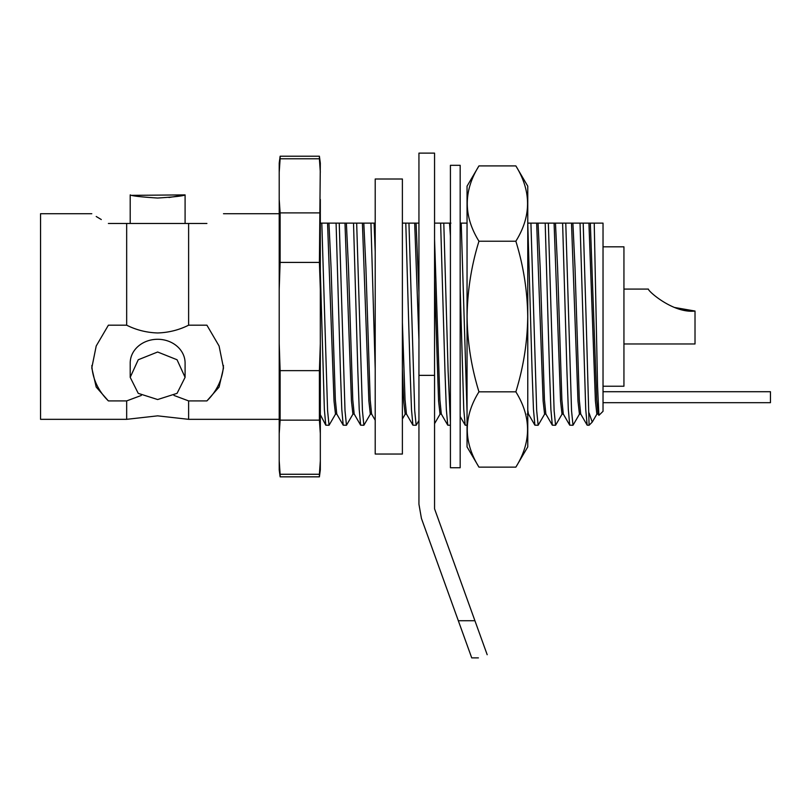<?xml version="1.0" encoding="UTF-8"?>
<svg xmlns="http://www.w3.org/2000/svg" width="811" height="811" viewBox="0 0 811 811"><rect width="100%" height="100%" fill="white"/><g stroke="black" fill="none" stroke-linecap="round" stroke-linejoin="round"><path stroke-width="1.22" d="M173.97 395.433L188.618 400.908L206.906 400.908L219.071 387.1L223.501 367.93L219.082 345.993L206.906 325.191L188.618 325.191C178.998 330.006 168.668 332.601 157.648 332.966C146.649 332.611 136.329 330.016 126.668 325.191L126.668 223.471L206.906 223.471C228.763 210.799 228.763 210.799 206.906 223.471C228.763 210.799 228.763 210.799 206.906 223.471M279.207 419.328L188.618 419.328L157.648 415.85L126.668 419.328L126.668 400.908L141.327 395.433M336.869 414.107L335.48 414.107L334.02 401.029L327.553 223.126L321.815 223.126L327.583 410.69L329.043 425.258L335.592 414.005M320.325 271.503L324.37 409.484L325.779 425.167L329.043 425.258M354.295 414.107L352.907 414.107L351.447 401.029L344.979 223.126L339.241 223.126L345.01 410.69L346.459 425.258L353.018 414.005M339.241 223.126L336.089 223.126L340.407 370.891L341.796 409.484L343.205 425.167L346.459 425.258M371.722 414.107L370.323 414.107L368.873 401.029L362.405 223.126L356.668 223.126L362.436 410.69L363.886 425.258L370.445 414.005M356.668 223.126L353.515 223.126L357.833 370.891L359.222 409.484L360.631 425.167L363.886 425.258M375.209 251.745L374.094 223.126L370.941 223.126L375.209 369.106M418.942 339.839L414.685 223.126L408.947 223.126L414.715 410.69L416.165 425.258L418.942 420.544M408.947 223.126L405.794 223.126L410.102 370.891L411.491 409.484L412.911 425.167L416.165 425.258M450.419 236.021L449.527 223.126L443.789 223.126L448.108 370.891L450.419 422.511M443.789 223.126L440.637 223.126L444.955 370.891L446.344 409.484L447.753 425.167L450.419 425.258M467.045 224.069L466.954 223.126L461.216 223.126L467.045 411.775M460.172 288.25L463.77 409.484L465.179 425.167L467.045 425.258M545.975 414.107L544.576 414.107L543.127 401.029L536.659 223.126L530.921 223.126L536.689 410.69L538.139 425.258L544.698 414.005M530.921 223.126L527.768 223.126L532.077 370.891L533.466 409.484L534.885 425.167L538.139 425.258M563.402 414.107L562.003 414.107L560.553 401.029L554.085 223.126L548.348 223.126L554.116 410.69L555.565 425.258L562.124 414.005M548.348 223.126L545.195 223.126L549.503 370.891L550.892 409.484L552.311 425.167L555.565 425.258M580.818 414.107L579.429 414.107L577.979 401.029L571.502 223.126L565.774 223.126L571.542 410.69L572.992 425.258L579.541 414.005M565.774 223.126L562.611 223.126L566.93 370.891L568.318 409.484L569.727 425.167L572.992 425.258M586.059 316.523L589.09 425.258L587.154 425.167L585.745 409.484L580.037 223.126L583.19 223.126L586.059 316.523M603.029 411.319L603.029 223.126L594.23 223.126L597.535 385.458L598.903 415.344L603.029 411.319M596.967 414.005L592.223 422.115L589.09 412.992M603.029 246.828L623.943 246.828L623.943 386.229L603.029 386.229M682.669 309.761L695.017 311.039C673.698 313.624 648.263 291.463 648.364 289.081C648.212 291.362 673.546 313.614 695.017 311.039L695.017 343.965L623.943 343.965M157.648 399.539L138.235 393.355L130.206 377.338L138.255 359.749L157.648 352.004L177.041 359.749L185.09 377.338L177.062 393.355L157.648 399.539M185.09 377.338L185.09 363.044A27.442 23.762 180 0 0 157.648 339.282A27.442 23.762 180 0 0 130.206 363.044L130.206 377.338M157.648 198.036C140.962 196.972 131.818 195.927 130.206 194.893C131.828 195.927 140.982 196.982 157.648 198.036C174.304 196.982 183.448 195.938 185.09 194.893C183.489 195.927 174.335 196.972 157.648 198.036M168.941 197.499L185.09 194.893L132.254 195.339M188.618 325.191L188.618 223.471M126.668 419.328L40.55 419.328L40.55 213.719L91.785 213.719M108.39 223.471C86.534 210.799 86.534 210.799 108.39 223.471L126.668 223.471M101.294 219.538L96.215 216.496M319.402 156.219L319.402 158.784L280.13 158.784L280.13 156.219L319.402 156.219L320.325 163.183L319.402 262.409L280.13 262.409L280.13 212.898L319.402 212.898M319.402 474.263L319.402 476.838L280.13 476.838L280.13 474.263L319.402 474.263L320.325 460.83L320.325 433.591L319.402 420.149L280.13 420.149L280.13 370.637L319.402 370.637L319.402 420.149M320.325 172.216L319.402 158.784L320.325 172.216M280.13 158.784L279.207 172.216L279.207 199.465L280.13 212.898M319.402 370.637L320.325 343.763L320.325 289.284L319.402 262.409M280.13 262.409L279.207 289.284L279.207 343.763L280.13 370.637M280.13 420.149L279.207 433.591L279.207 460.83L280.13 474.263L279.207 460.83L279.207 469.863L280.13 476.838M320.325 289.284L320.325 199.465M320.325 433.591L320.325 343.763M319.402 476.838L320.325 469.863L320.325 460.83M279.207 343.763L279.207 433.591M279.207 199.465L279.207 289.284M280.13 156.219L279.207 163.183L279.207 172.216M91.846 365.487A65.863 57.034 180 0 0 108.39 400.908L126.668 400.908M206.906 400.908A65.863 57.034 180 0 0 223.441 365.477M126.668 325.191L108.39 325.191L96.215 345.973L91.785 367.93L96.205 387.08L108.39 400.908M188.618 419.328L188.618 400.908M695.017 311.039L674.59 307.481M603.029 391.713L770.45 391.713L770.45 402.692L603.029 402.692M583.19 223.126L590.327 223.126L596.724 399.813L598.133 414.005L598.903 415.344M590.327 223.126L594.23 223.126M588.928 223.126L595.406 401.029L596.855 414.107L598.244 414.107M571.502 223.126L572.901 223.126L575.009 267.731L579.297 399.813L580.706 414.005L587.154 425.167M572.901 223.126L580.037 223.126M588.745 223.126L587.346 223.126M554.085 223.126L555.474 223.126L557.593 267.731L561.871 399.813L563.28 414.005L569.727 425.167M555.474 223.126L562.611 223.126M571.319 223.126L569.92 223.126M536.659 223.126L538.048 223.126L540.167 267.731L544.445 399.813L545.854 414.005L552.311 425.167M538.048 223.126L545.195 223.126M553.893 223.126L552.504 223.126M527.768 410.042L528.427 414.005L534.885 425.167M536.466 223.126L535.078 223.126M461.216 223.126L460.172 223.126M449.527 223.126L450.926 223.126M434.554 239.417L439.897 399.813L441.306 414.005L447.753 425.167M434.554 223.126L440.637 223.126M434.554 279.025L438.579 401.029L440.028 414.107L441.417 414.107M414.685 223.126L416.073 223.126L418.942 293.004M416.073 223.126L418.942 223.126M402.388 322.443L405.044 399.813L406.453 414.005L412.911 425.167M402.388 223.126L405.794 223.126M402.388 369.177L403.797 402.205L405.176 414.107L406.575 414.107M374.094 223.126L375.209 223.126M362.405 223.126L363.804 223.126L365.913 267.731L370.201 399.813L371.6 414.005L375.209 420.24M363.804 223.126L370.941 223.126M344.979 223.126L346.378 223.126L348.487 267.731L352.775 399.813L354.184 414.005L360.631 425.167M346.378 223.126L353.515 223.126M327.553 223.126L328.952 223.126L331.06 267.731L335.349 399.813L336.758 414.005L343.205 425.167M328.952 223.126L336.089 223.126M325.779 425.167L320.325 414.674M321.815 223.126L320.325 223.126M375.209 179.008L375.209 454.038L402.388 454.038L402.388 179.008L375.209 179.008M458.327 620.729L421.426 518.411L418.942 504.229L418.942 153.117L434.554 153.117L434.554 508.811L474.922 620.729L458.327 620.729L471.728 657.883L458.327 620.729M487.188 654.72C475.53 658.927 475.53 658.927 487.188 654.72L474.922 620.729M460.172 165.312L460.172 467.734L450.419 467.734L450.419 165.312L460.172 165.312M515.857 467.136L527.768 446.902L527.768 186.155L515.857 165.91L478.956 165.91C463.375 190.95 463.375 216.05 478.956 241.222C471.394 265.592 467.44 290.693 467.085 316.523C467.379 342.039 471.343 367.14 478.956 391.835C463.375 416.864 463.375 441.975 478.956 467.136L515.857 467.136C531.448 442.107 531.448 416.996 515.857 391.835C523.48 367.14 527.434 342.039 527.728 316.523C527.383 290.693 523.419 265.592 515.857 241.222C531.448 216.182 531.448 191.082 515.857 165.91M478.956 467.136L467.045 446.902L467.045 186.155L478.956 165.91M515.857 391.835L478.956 391.835M515.857 241.222L478.956 241.222M434.554 375.361L418.942 375.361M592.223 422.115L589.09 425.258M648.364 289.081L623.943 289.081M130.206 194.893L130.206 223.471M279.207 213.719L223.501 213.719M185.09 194.893L185.09 223.471M527.15 414.107L528.549 414.107M460.172 416.499L465.179 425.167M434.554 423.677L440.089 414.107M402.388 419.023L405.236 414.107M478.409 657.883L471.728 657.883"/></g></svg>
